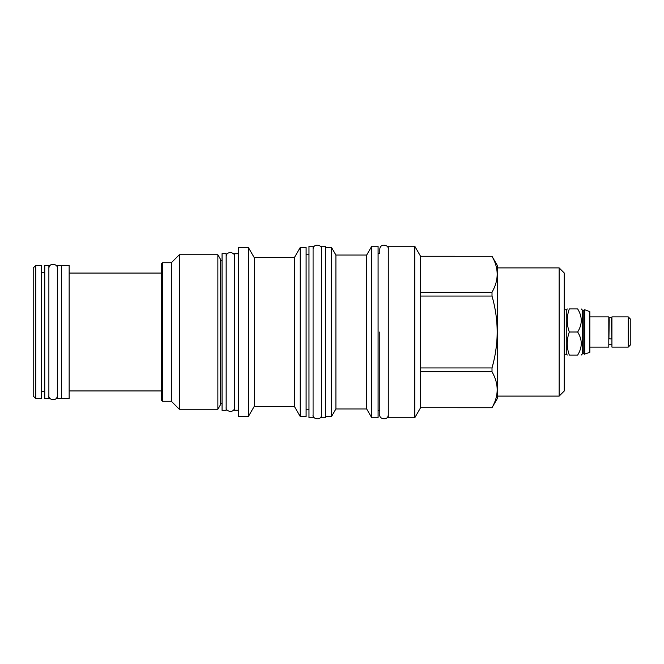 <?xml version="1.0" encoding="UTF-8"?>
<svg xmlns="http://www.w3.org/2000/svg" width="664" height="664" viewBox="0 0 664 664"><rect width="100%" height="100%" fill="white"/><g stroke="black" fill="none" stroke-linecap="round" stroke-linejoin="round"><path stroke-width="1" d="M226.158 253.698L226.158 410.302L222.058 410.302L222.058 253.698L226.158 253.698M222.058 260.852A2.299 2.299 0 0 1 220.332 258.993L220.332 405.007A2.299 2.299 0 0 1 222.058 403.148M220.332 405.007L217.867 409.273L179.338 409.273L171.337 401.272L162.555 401.272L162.555 262.728L171.337 262.728L171.337 401.272M220.332 258.993L217.867 254.727L217.867 409.273M217.867 254.727L179.338 254.727L179.338 409.273M179.338 254.727L171.337 262.728M162.555 262.728L161.485 263.791L161.485 400.209L162.555 401.272M61.437 398.566L69.147 398.566L69.147 265.434L61.437 265.434M61.437 265.392L61.437 398.607L57.328 398.607L57.328 265.392L61.437 265.392M48.879 265.392L48.879 398.607L44.77 398.607L44.77 265.392L48.879 265.392M41.492 398.566L41.492 265.434L35.748 265.434L35.748 398.566L41.492 398.566M35.748 265.434L33.2 267.982L33.2 396.018L35.748 398.566M238.476 253.739L234.616 253.739L234.616 410.261L238.476 410.261M238.476 247.664L238.476 416.336L248.485 416.336L248.485 247.664L238.476 247.664M300.194 247.506L300.194 416.494L306.104 416.494L306.104 247.506L300.194 247.506L294.343 257.64L254.246 257.64L254.246 406.36L248.485 416.336M254.246 257.64L248.485 247.664M294.343 257.64L294.343 406.36L254.246 406.36M300.194 416.494L294.343 406.36M308.976 409.273L306.104 409.273M308.976 254.727L306.104 254.727M321.534 417.772L321.534 246.228L325.642 246.228L325.642 417.772L321.534 417.772M371.765 246.228L371.765 417.772L378.09 417.772L378.09 246.228L371.765 246.228L366.669 255.051L335.909 255.051L331.552 247.506L331.552 416.494L325.642 416.494M331.552 247.506L325.642 247.506M335.909 255.051L335.909 408.949L331.552 416.494M366.669 255.051L366.669 408.949L335.909 408.949M371.765 417.772L366.669 408.949M388.266 249.224C389.17 244.892 380.082 242.792 379.808 249.224L379.808 253.449L378.09 253.449M388.266 414.776C388.125 421.117 378.887 419.175 379.808 414.776L379.808 410.551L378.09 410.551M388.266 417.772L388.266 246.228L414.776 246.228L414.776 417.772L388.266 417.772M414.776 246.228L420.553 256.246L420.553 407.754L414.776 417.772M493.626 404.55L493.908 403.944M493.916 403.911L494.24 403.181M496.946 393.926L497.012 393.428M496.714 384.174L496.614 383.684M493.726 375.177L492.887 373.45M493.626 289.039L493.908 288.433M493.916 288.408L494.24 287.67M496.946 278.423L497.012 277.925M496.714 268.671L496.614 268.173M493.726 259.674L492.887 257.939M420.553 367.939L492.007 367.939L492.007 371.782C498.88 383.767 498.88 395.744 492.007 407.721L497.51 398.234L497.51 265.766L492.007 256.279C498.88 268.256 498.88 280.241 492.007 292.218L492.007 296.061C498.88 320.023 498.88 343.985 492.007 367.939L492.074 367.715M492.862 364.719L493.825 360.735M494.116 359.431L494.265 358.734M495.452 352.584L496.448 345.678M496.722 343.039L496.83 341.852M496.938 340.449L497.245 332.888M497.153 327.443L497.12 326.605M496.904 323.069L496.855 322.48M496.722 320.961L496.622 319.973M496.074 315.392L495.734 313.109M495.344 310.769L495.186 309.889M494.904 308.378L494.248 305.183M420.553 256.279L492.007 256.279L420.553 256.246M420.553 292.218L492.007 292.218M492.007 407.721L420.553 407.721L492.007 407.754M559.146 267.899L559.146 396.101L564.234 391.013L564.234 272.987L559.146 267.899L497.51 267.899M559.146 396.101L497.51 396.101M564.234 309.756L566.782 309.756L566.782 354.244L567.255 355.066M569.314 355.066C566.575 355.066 566.575 355.066 569.314 355.066L577.655 355.066C582.444 355.066 582.444 355.066 577.655 355.066C582.444 347.372 582.444 339.686 577.655 332L569.314 332C566.575 339.686 566.575 347.372 569.314 355.066M577.655 332C582.444 324.314 582.444 316.628 577.655 308.934C582.444 308.934 582.444 308.934 577.655 308.934L569.314 308.934C566.575 308.934 566.575 308.934 569.314 308.934C566.575 316.628 566.575 324.314 569.314 332M581.224 308.934L582.494 310.212L582.494 353.787L581.224 355.066M582.494 353.787L583.814 353.787L583.814 310.212L584.262 309.756L584.262 354.244L589.848 352.327L589.848 311.673L584.752 309.756L584.752 354.244M589.848 347.106L608.805 347.106L608.805 316.894L589.848 316.894M611.511 319.608L611.801 338.25A1.436 0.681 180 0 1 610.365 338.922A1.436 0.681 180 0 1 608.929 338.25L609.212 319.608M611.926 332L611.926 316.894L628.252 316.894L628.252 347.106L611.926 347.106L611.926 332M628.252 347.106L630.8 344.558L630.8 319.442L628.252 316.894M420.553 371.782L492.007 371.782M420.553 296.061L492.007 296.061M313.084 246.228L313.084 417.772L308.976 417.772L308.976 246.228L313.084 246.228M379.808 332L379.808 414.776L379.808 332M69.147 273.07L161.485 273.07M69.147 390.93L161.485 390.93M41.492 272.613L44.77 272.613M41.492 391.387L44.77 391.387M564.234 354.244L566.782 354.244M566.782 309.756L567.255 308.934M582.494 310.212L583.814 310.212M584.262 309.756L584.752 309.756M583.814 353.787L584.262 354.244M611.926 344.392L608.805 344.392M608.805 319.608L608.929 318.745C609.884 316.894 610.838 316.894 611.801 318.745M226.158 407.306C225.237 411.705 234.475 413.647 234.616 407.306M234.616 256.694C235.521 252.362 226.432 250.253 226.158 256.694M313.084 414.776C312.155 419.175 321.393 421.117 321.534 414.776M321.534 249.224C322.438 244.892 313.35 242.792 313.084 249.224M48.879 395.611C47.949 400.01 57.187 401.944 57.328 395.611M57.328 268.389C58.241 264.056 49.144 261.956 48.879 268.389"/></g></svg>
